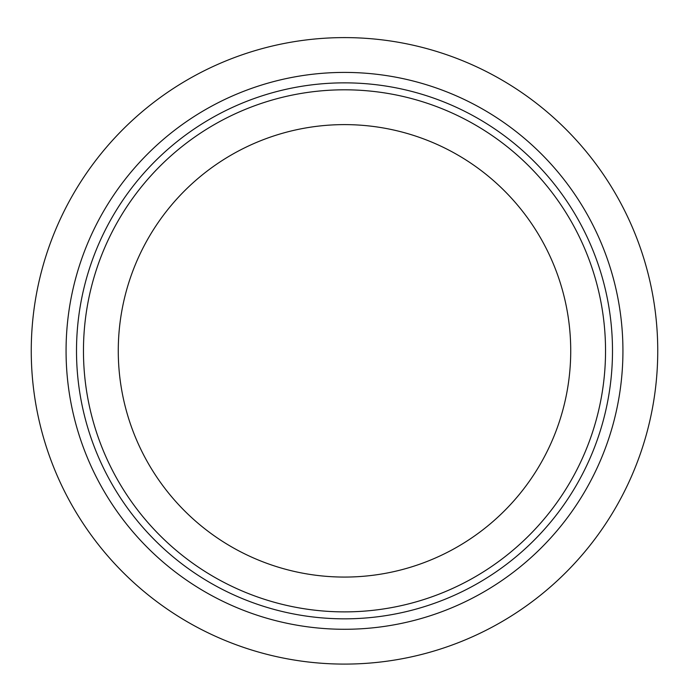 <?xml version="1.0" encoding="UTF-8"?>
<svg xmlns="http://www.w3.org/2000/svg" width="689" height="689" viewBox="0 0 689 689"><rect width="100%" height="100%" fill="white"/><g stroke="black" fill="none" stroke-linecap="round" stroke-linejoin="round"><path stroke-width="1.03" d="M344.5 89.811A261.028 261.028 0 0 0 118.439 481.361A261.028 261.028 0 0 0 570.561 481.361A261.028 261.028 0 0 0 344.5 89.811M344.5 72.414A278.434 278.434 0 0 1 585.633 490.06A278.434 278.434 0 0 1 103.367 490.06A278.434 278.434 0 0 1 344.5 72.414M344.5 124.614A226.225 226.225 0 0 1 540.417 463.955A226.225 226.225 0 0 1 148.583 463.955A226.225 226.225 0 0 1 344.5 124.614M344.5 37.602A313.237 313.237 0 0 0 73.223 507.466A313.237 313.237 0 0 0 615.777 507.466A313.237 313.237 0 0 0 344.5 37.602M344.5 82.852A267.995 267.995 0 0 0 76.505 350.847A267.995 267.995 0 0 0 344.5 618.834A267.995 267.995 0 0 0 612.495 350.847A267.995 267.995 0 0 0 344.5 82.852"/></g></svg>
